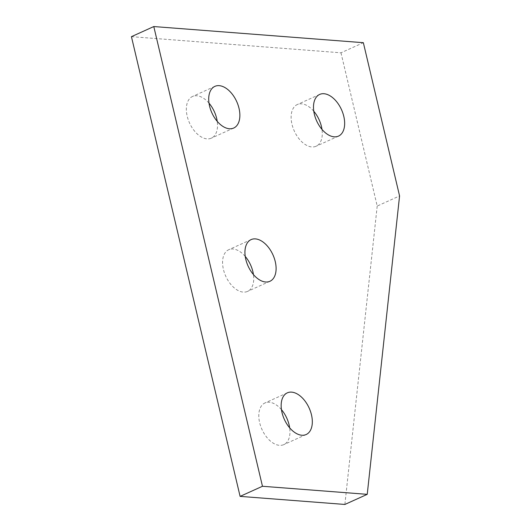 <?xml version="1.0" encoding="UTF-8"?>
<svg xmlns="http://www.w3.org/2000/svg" width="531" height="531" viewBox="0 0 531 531"><rect width="100%" height="100%" fill="white"/><g stroke="black" fill="none" stroke-linecap="round" stroke-linejoin="round"><path stroke-width="0.4" stroke-dasharray="2.65 1.99" d="M281.457 409.66A22.866 13.633 65.7 0 0 269.283 402.246A22.866 13.633 65.7 0 0 264.956 402.963A22.866 13.633 65.7 0 0 260.628 426.061A22.866 13.633 65.7 0 0 279.472 445.343A22.866 13.633 65.7 0 0 283.8 444.633A22.866 13.633 65.7 0 0 289.667 427.82M245.229 256.42A22.866 13.633 65.7 0 0 233.063 249.006A22.866 13.633 65.7 0 0 228.735 249.716A22.866 13.633 65.7 0 0 224.407 272.821A22.866 13.633 65.7 0 0 243.251 292.103A22.866 13.633 65.7 0 0 247.572 291.393A22.866 13.633 65.7 0 0 253.44 274.58M313.781 111.251A22.866 13.633 65.7 0 0 301.615 103.837A22.866 13.633 65.7 0 0 297.287 104.547A22.866 13.633 65.7 0 0 292.959 127.652A22.866 13.633 65.7 0 0 311.803 146.934A22.866 13.633 65.7 0 0 316.124 146.217A22.866 13.633 65.7 0 0 321.992 129.411M209.008 103.18A22.866 13.633 65.7 0 0 196.835 95.766A22.866 13.633 65.7 0 0 192.507 96.476A22.866 13.633 65.7 0 0 188.18 119.581A22.866 13.633 65.7 0 0 207.024 138.863A22.866 13.633 65.7 0 0 211.351 138.153A22.866 13.633 65.7 0 0 217.219 121.34M131.429 36.659L340.982 52.801L363.35 42.692M340.982 52.801L377.209 206.041L399.571 195.932M377.209 206.041L344.878 504.45M306.161 434.524L283.8 444.633M269.934 281.284L247.572 291.393M338.493 136.109L316.124 146.217M233.713 128.037L211.351 138.153M214.876 86.367L192.507 96.476M319.649 94.438L297.287 104.547M251.097 239.607L228.735 249.716M287.324 392.847L264.956 402.963"/><path stroke-width="0.8" d="M289.667 427.82A22.866 13.633 65.7 0 0 281.457 409.66M291.645 392.137A22.866 13.633 -114.3 0 1 310.489 411.419A22.866 13.633 -114.3 0 1 306.161 434.524A22.866 13.633 -114.3 0 1 301.834 435.234A22.866 13.633 -114.3 0 1 282.99 415.952A22.866 13.633 -114.3 0 1 287.324 392.847A22.866 13.633 -114.3 0 1 291.645 392.137M253.44 274.58A22.866 13.633 65.7 0 0 245.229 256.42M255.424 238.897A22.866 13.633 -114.3 0 1 274.268 258.179A22.866 13.633 -114.3 0 1 269.934 281.284A22.866 13.633 -114.3 0 1 265.613 281.994A22.866 13.633 -114.3 0 1 246.769 262.712A22.866 13.633 -114.3 0 1 251.097 239.607A22.866 13.633 -114.3 0 1 255.424 238.897M321.992 129.411A22.866 13.633 65.7 0 0 313.781 111.251M323.976 93.728A22.866 13.633 -114.3 0 1 342.82 113.003A22.866 13.633 -114.3 0 1 338.493 136.109A22.866 13.633 -114.3 0 1 334.165 136.825A22.866 13.633 -114.3 0 1 315.321 117.543A22.866 13.633 -114.3 0 1 319.649 94.438A22.866 13.633 -114.3 0 1 323.976 93.728M217.219 121.34A22.866 13.633 65.7 0 0 209.008 103.18M219.197 85.657A22.866 13.633 -114.3 0 1 238.041 104.939A22.866 13.633 -114.3 0 1 233.713 128.037A22.866 13.633 -114.3 0 1 229.385 128.754A22.866 13.633 -114.3 0 1 210.541 109.472A22.866 13.633 -114.3 0 1 214.876 86.367A22.866 13.633 -114.3 0 1 219.197 85.657M262.467 486.27L153.791 26.55L363.35 42.692L399.571 195.932L367.24 494.341L262.467 486.27L240.105 496.379L131.429 36.659L153.791 26.55M240.105 496.379L344.878 504.45L367.24 494.341"/></g></svg>
